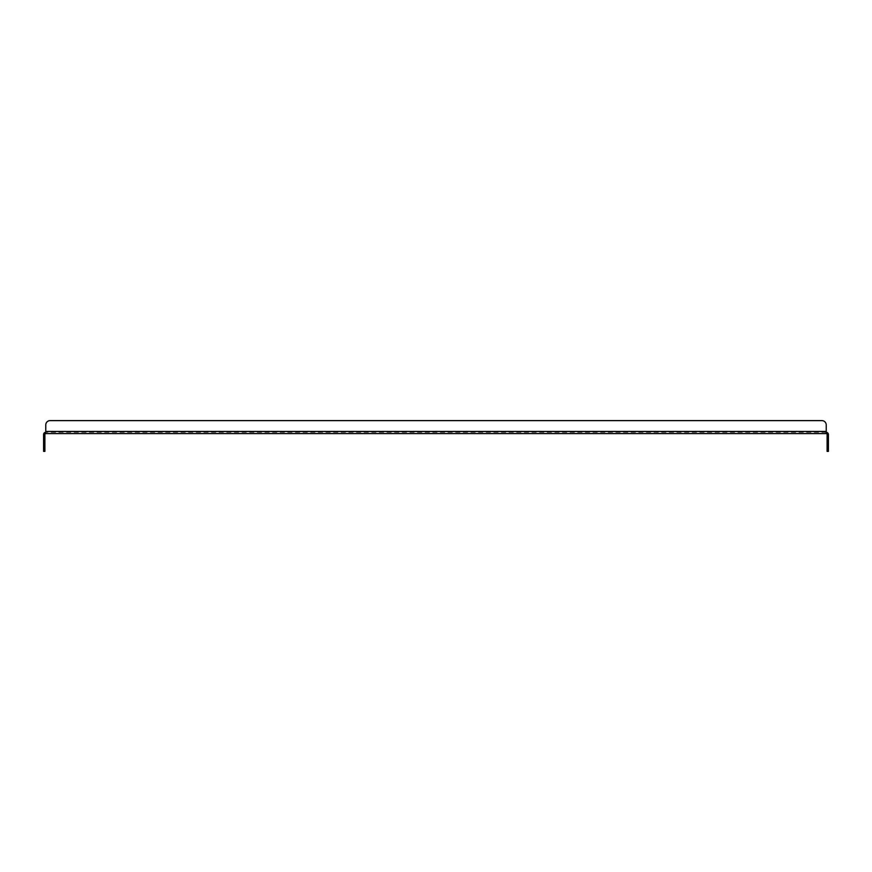 <?xml version="1.0" encoding="UTF-8"?>
<svg xmlns="http://www.w3.org/2000/svg" width="872" height="872" viewBox="0 0 872 872"><rect width="100%" height="100%" fill="white"/><g stroke="black" fill="none" stroke-linecap="round" stroke-linejoin="round"><path stroke-width="0.65" stroke-dasharray="4.36 3.27" d="M828.4 447.608L827.103 447.608L827.103 441.287L827.103 447.608L827.103 441.287L827.103 447.608L827.103 441.287L827.103 447.608L827.103 441.287L827.103 447.608L827.103 441.287L827.103 447.608L827.103 441.287L827.103 447.608L828.4 447.608L827.103 447.608L828.4 447.608L827.103 447.608L828.4 447.608L828.4 441.287L827.103 441.287L828.4 441.287L828.4 447.608L828.4 441.287L828.4 447.608L828.4 441.287L827.103 441.287L828.4 441.287L828.4 447.608L828.4 441.287L828.4 447.608L828.4 441.287L827.103 441.287L828.4 441.287L828.4 447.608M44.897 447.608L43.6 447.608L43.6 441.287L43.6 447.608L43.6 441.287L43.6 447.608L43.6 441.287L43.6 447.608L43.6 441.287L43.6 447.608L43.6 441.287L43.6 447.608L43.6 441.287L43.6 447.608L44.897 447.608L44.897 441.287L43.6 441.287L44.897 441.287L43.6 441.287L44.897 441.287L43.6 441.287L44.897 441.287L44.897 447.608L44.897 441.287L44.897 447.608L43.6 447.608L44.897 447.608L44.897 441.287L44.897 447.608L44.897 441.287L44.897 447.608L43.6 447.608L44.897 447.608L44.897 441.287L44.897 447.608M826.231 432.316L45.769 432.316L826.231 432.316L826.231 433.613A0.861 0.861 0 0 1 827.103 434.485L827.103 451.38L828.4 451.38L828.4 434.485A2.169 2.169 0 0 0 826.231 432.316L826.231 424.958L826.231 431.455L45.769 431.455L45.769 433.613L826.231 433.613M45.769 432.316A2.169 2.169 0 0 0 43.6 434.485L43.6 451.38L44.897 451.38L44.897 434.485A0.861 0.861 0 0 1 45.769 433.613L45.769 431.455L45.769 433.613M45.769 424.958L45.769 431.455L45.769 424.958A4.327 4.327 0 0 1 50.096 420.62L821.904 420.62L50.096 420.62A4.327 4.327 0 0 0 45.769 424.958A4.327 4.327 0 0 1 50.096 420.62M821.904 420.62A4.327 4.327 0 0 1 826.231 424.958A4.327 4.327 0 0 0 821.904 420.62A4.327 4.327 0 0 1 826.231 424.958L826.231 431.455L45.769 431.455L826.231 431.455M828.4 447.042L827.103 447.042M44.897 447.042L43.6 447.042"/><path stroke-width="1.31" d="M826.231 432.316A2.169 2.169 0 0 1 828.4 434.485L828.4 451.38L827.103 451.38L827.103 434.485A0.861 0.861 0 0 0 826.231 433.613L45.769 433.613A0.861 0.861 0 0 0 44.897 434.485L44.897 451.38L43.6 451.38L43.6 434.485A2.169 2.169 0 0 1 45.769 432.316M45.769 433.613L45.769 424.958L45.769 431.455L826.231 431.455L826.231 433.613M826.231 431.455L826.231 424.958A4.327 4.327 0 0 0 821.904 420.62L50.096 420.62A4.327 4.327 0 0 0 45.769 424.958M50.096 420.62L821.904 420.62M827.103 447.042L828.4 447.042M43.6 447.042L44.897 447.042"/></g></svg>
